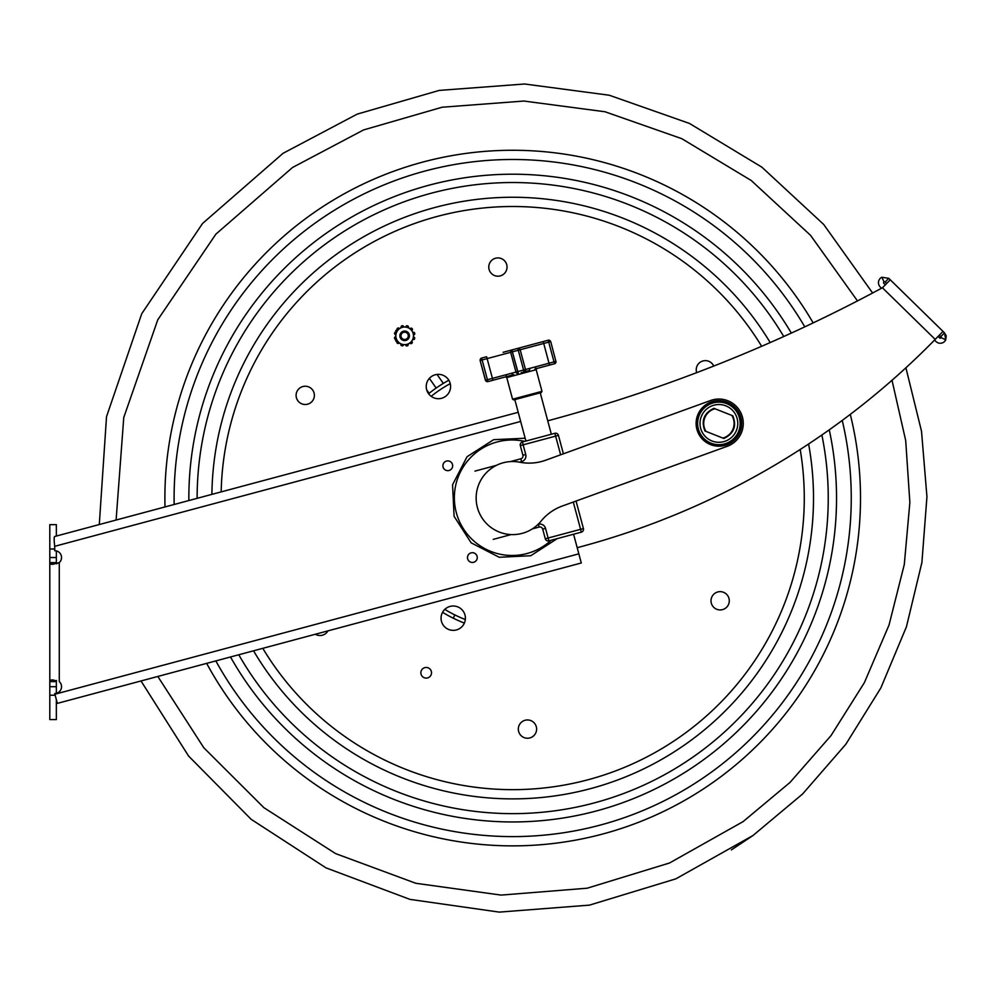 <?xml version="1.0" encoding="UTF-8"?>
<svg xmlns="http://www.w3.org/2000/svg" width="996" height="996" viewBox="0 0 996 996"><rect width="100%" height="100%" fill="white"/><g stroke="black" fill="none" stroke-linecap="round" stroke-linejoin="round"><path stroke-width="1.49" d="M573.584 534.23L581.291 562.989L57.357 703.375L54.718 693.515A6.823 6.823 0 0 0 59.274 681.613L59.274 562.615L52.576 564.359L49.8 562.615L56.349 562.615L56.486 563.748L59.274 562.615A6.823 6.823 0 0 0 54.718 550.713L54.718 546.306C54.008 540.529 53.983 537.267 54.631 536.508L518.219 412.294M467.498 557.573A4.868 4.868 0 0 1 474.818 553.353A4.868 4.868 0 0 1 474.818 561.794A4.868 4.868 0 0 1 467.498 557.573M442.909 465.779A4.868 4.868 0 0 1 450.217 461.559A4.868 4.868 0 0 1 450.217 470A4.868 4.868 0 0 1 442.909 465.779M56.486 680.48L56.349 681.613L49.8 681.613L52.576 679.87L56.386 680.915M55.178 695.22L49.8 695.22L49.8 549.008L54.718 549.008M51.107 564.209L52.004 564.346M51.531 679.944L50.398 680.343M56.349 681.613L56.349 693.316M49.8 524.643L56.349 524.643L49.8 524.643L49.8 549.008M49.8 695.22L49.8 719.585L56.349 719.585L56.349 699.628M49.8 557.536L56.349 557.536L56.349 550.913M56.349 536.047L56.349 524.643M56.349 557.536L56.349 562.615M935.319 339.263L943.013 331.394L938.083 336.436L939.589 337.905A0.971 0.971 0 0 0 941.145 337.619L940.946 336.511L941.145 337.619L945.739 339.823A6.076 6.076 0 0 1 936.016 341.541L934.522 340.084M881.535 288.242L880.277 287.01A6.076 6.076 0 0 1 881.796 277.249L888.781 278.332L890.275 279.801L882.581 287.67L890.275 279.801L944.507 332.863L945.739 339.823L946.2 335.913M939.452 335.042L941.145 337.619M888.781 278.332L885.207 281.98L886.701 283.437M946.113 335.59L944.507 332.863L940.946 336.511M882.581 287.67L882.419 287.769A1556.736 1556.736 0 0 1 547.738 420.822M882.419 287.769L935.194 339.399A778.586 778.586 0 0 1 580.257 546.879L577.194 547.7M885.344 284.831L883.85 283.374A0.971 0.971 0 0 1 884.087 281.806L885.207 281.98L884.087 281.806L881.796 277.249M493.232 539.371L511.048 534.591M496.394 465.356L474.943 471.108M576.049 501.05L583.419 528.565L576.049 501.05M532.374 528.876L539.122 527.071A2.926 2.926 0 0 1 542.708 529.137L545.298 538.786A2.926 2.926 0 0 0 548.871 540.853L581.353 532.15A2.926 2.926 0 0 0 583.419 528.565L548.124 538.027L545.534 528.378A5.852 5.852 0 0 0 538.375 524.245L538.151 524.307M563.387 453.803L558.445 435.364A2.926 2.926 0 0 0 554.872 433.297L522.39 442A2.926 2.926 0 0 0 520.323 445.586L522.9 455.234A2.926 2.926 0 0 1 520.833 458.807L510.45 461.596M548.871 540.853A2.926 2.926 0 0 1 545.298 538.786L548.124 538.027L548.871 540.853M529.685 368.396A1.955 1.606 75 0 1 528.652 370.699L524.095 371.919A1.955 1.955 0 0 0 525.477 369.528L520.173 349.758L543.716 343.446L549.008 363.216L535.574 366.827L517.683 371.62L512.38 351.849L518.343 373.45A1.955 1.955 0 0 1 515.965 372.081L511.745 373.201A1.955 1.606 75 0 0 513.799 374.67L492.933 380.26L513.799 374.67M535.574 366.827A1.955 1.108 75 0 1 535.001 368.993L554.648 363.727L554.013 361.884L549.008 363.216L549.518 365.109M528.652 370.699L521.219 372.691M511.745 373.201L505.868 374.782A1.955 1.108 -105 0 0 507.437 376.376A1.955 1.108 75 0 1 505.868 374.782L492.422 378.38L487.131 358.61L510.662 352.31L515.965 372.081L517.683 371.62M543.206 341.566L543.716 343.446L548.721 342.114L548.211 340.221L503.142 352.298M481.616 358.074L482.126 359.954L487.131 358.61L486.621 356.73L481.616 358.074A1.955 1.942 -105 0 0 480.246 360.452L482.126 359.954L487.418 379.725L485.413 380.26L480.109 360.49L485.538 380.223A1.955 1.942 -105 0 0 487.928 381.605L492.933 380.26L487.928 381.605A1.955 1.942 -105 0 1 485.538 380.223M514.92 349.148L512.044 349.92L512.38 351.849L520.173 349.758A1.955 1.955 0 0 0 517.783 348.376A1.955 1.955 0 0 1 520.173 349.758M512.567 399.222L513.762 399.906L541.301 392.536L541.986 391.341L512.567 399.222L506.765 377.571L536.184 369.69L536.869 368.495M510.662 352.31A1.955 1.955 0 0 1 512.044 349.92A1.955 1.955 0 0 0 510.662 352.31L512.38 351.849M697.474 431.168A22.784 22.784 0 0 0 726.657 444.839A22.784 22.784 0 0 0 740.314 415.656A22.784 22.784 0 0 0 711.144 401.986A22.784 22.784 0 0 0 697.474 431.168M698.843 430.67A21.327 21.327 0 0 0 726.159 443.457A21.327 21.327 0 0 0 738.945 416.154A21.327 21.327 0 0 0 711.642 403.368A21.327 21.327 0 0 0 698.843 430.67M698.893 430.658A21.277 21.277 0 0 0 726.134 443.419A21.277 21.277 0 0 0 738.895 416.166A21.277 21.277 0 0 0 711.654 403.405A21.277 21.277 0 0 0 698.893 430.658M701.134 429.836A18.887 18.887 0 0 0 725.325 441.166A18.887 18.887 0 0 0 736.654 416.975A18.887 18.887 0 0 0 712.464 405.658A18.887 18.887 0 0 0 701.134 429.836M714.941 408.746L713.92 408.335C703.935 413.116 700.947 420.673 704.956 430.994L705.977 431.393A15.189 15.189 0 0 1 714.941 408.746L731.823 415.419A15.189 15.189 0 0 1 722.847 438.078L723.868 438.477C733.853 433.708 736.841 426.151 732.832 415.83L731.823 415.419M705.977 431.393L722.847 438.078M519.725 462.206A48.729 48.729 0 0 0 545.696 460.214L710.596 400.504A24.365 24.365 0 0 1 741.808 415.108A24.365 24.365 0 0 1 727.192 446.32L562.292 506.03A48.729 48.729 0 0 0 541.065 521.12A36.553 36.553 0 0 1 478.441 485.326A36.553 36.553 0 0 1 519.725 462.206M436.173 388.054L429.363 378.368M429.139 393.296L426.674 389.797M443.332 383.398L437.007 374.421M402.782 332.676A3.66 3.66 0 0 1 408.298 335.776A3.66 3.66 0 0 1 402.857 339.014A3.66 3.66 0 0 1 402.782 332.676M402.284 331.842A4.631 4.631 0 0 0 400.666 338.179A4.631 4.631 0 0 0 407.003 339.798A4.631 4.631 0 0 0 408.621 333.461A4.631 4.631 0 0 0 402.284 331.842M400.479 338.154A4.781 4.781 0 0 0 408.746 338.267A4.781 4.781 0 0 0 404.7 331.046A4.781 4.781 0 0 0 400.479 338.154M412.332 331.519A8.802 8.802 0 0 0 400.342 328.145A8.802 8.802 0 0 0 396.968 340.134A8.802 8.802 0 0 0 408.958 343.508A8.802 8.802 0 0 0 412.332 331.519M413.527 337.146A1.22 1.22 0 0 0 413.651 337.158L413.751 337.158A0.971 0.971 0 0 1 414.685 338.366A10.358 10.358 0 0 1 414.535 338.889A0.971 0.971 0 0 1 413.489 339.561L413.552 334.718A1.22 1.22 0 0 1 413.676 334.718L413.776 334.718A0.971 0.971 0 0 0 414.747 333.523A10.358 10.358 0 0 0 414.61 333.013A0.971 0.971 0 0 0 413.589 332.303L413.489 339.561M410.228 328.792A1.22 1.22 0 0 0 410.302 328.692L410.352 328.605A0.971 0.971 0 0 1 411.871 328.406A10.358 10.358 0 0 1 412.244 328.78A0.971 0.971 0 0 1 412.307 330.025L408.148 327.56A1.22 1.22 0 0 1 408.198 327.447L408.26 327.36A0.971 0.971 0 0 0 407.713 325.929A10.358 10.358 0 0 0 407.19 325.779A0.971 0.971 0 0 0 406.069 326.315L412.307 330.025M407.937 344.168A1.22 1.22 0 0 0 407.987 344.28L408.049 344.379A0.971 0.971 0 0 1 407.464 345.786A10.358 10.358 0 0 1 406.941 345.923A0.971 0.971 0 0 1 405.833 345.351L410.053 342.985A1.22 1.22 0 0 1 410.115 343.085L410.165 343.184A0.971 0.971 0 0 0 411.684 343.421A10.358 10.358 0 0 0 412.07 343.047A0.971 0.971 0 0 0 412.157 341.802L405.833 345.351M396.981 341.616L395.686 340.844L395.81 330.572L403.467 326.29A0.971 0.971 0 0 0 402.347 325.717A10.358 10.358 0 0 0 401.836 325.854A0.971 0.971 0 0 0 401.251 327.273L401.301 327.36A1.22 1.22 0 0 1 401.351 327.472L399.234 328.655A1.22 1.22 0 0 1 399.172 328.555L399.122 328.456A0.971 0.971 0 0 0 397.603 328.219A10.358 10.358 0 0 0 397.23 328.593A0.971 0.971 0 0 0 397.13 329.838L395.81 330.572L395.798 332.079A0.971 0.971 0 0 0 394.752 332.764A10.358 10.358 0 0 0 394.603 333.274A0.971 0.971 0 0 0 395.537 334.494L395.649 334.494A1.22 1.22 0 0 1 395.773 334.494L395.736 336.922A1.22 1.22 0 0 1 395.611 336.922L395.512 336.922A0.971 0.971 0 0 0 394.541 338.117A10.358 10.358 0 0 0 394.677 338.64A0.971 0.971 0 0 0 395.711 339.337L395.686 340.844L403.218 345.326A0.971 0.971 0 0 1 402.098 345.861A10.358 10.358 0 0 1 401.587 345.712A0.971 0.971 0 0 1 401.039 344.28L401.089 344.193A1.22 1.22 0 0 0 401.139 344.081L399.06 342.848A1.22 1.22 0 0 0 398.998 342.948L398.935 343.035A0.971 0.971 0 0 1 397.416 343.247A10.358 10.358 0 0 1 397.043 342.861A0.971 0.971 0 0 1 396.981 341.616L399.06 342.848M403.467 326.29L401.351 327.472M395.798 332.079L395.773 334.494M465.331 619.549A130.376 130.376 0 0 1 444.801 609.39M442.56 612.291A134.024 134.024 0 0 0 453.23 618.18L454.836 614.918L453.23 618.18A134.024 134.024 0 0 0 464.385 623.085M431.168 396.321A130.376 130.376 0 0 1 450.242 383.622L448.748 384.456M447.017 385.44L450.242 383.622M448.847 380.235A134.024 134.024 0 0 0 428.591 393.731M463.364 611.432A12.189 12.189 0 0 1 454.002 630.344A12.189 12.189 0 0 1 442.311 612.777A12.189 12.189 0 0 1 463.364 611.432M448.549 379.775A12.189 12.189 0 0 1 439.186 398.686A12.189 12.189 0 0 1 427.496 381.119A12.189 12.189 0 0 1 448.549 379.775M297.63 400.429A9.138 9.138 0 0 1 304.651 386.249A9.138 9.138 0 0 1 313.429 399.421A9.138 9.138 0 0 1 297.63 400.429M327.97 630.866A9.138 9.138 0 0 1 315.359 634.253M535.661 733.156A9.138 9.138 0 0 1 519.862 734.164A9.138 9.138 0 0 1 526.884 719.971A9.138 9.138 0 0 1 535.661 733.156M727.752 595.72A9.138 9.138 0 0 1 720.731 609.913A9.138 9.138 0 0 1 711.953 596.741A9.138 9.138 0 0 1 727.752 595.72M696.702 372.653A9.138 9.138 0 0 1 704.782 360.652A9.138 9.138 0 0 1 713.721 366.067M489.721 263.006A9.138 9.138 0 0 1 505.52 261.998A9.138 9.138 0 0 1 498.498 276.178A9.138 9.138 0 0 1 489.721 263.006M421.42 670.408A5.341 5.341 0 0 1 430.633 669.822A5.341 5.341 0 0 1 426.537 678.102A5.341 5.341 0 0 1 421.42 670.408M520.671 421.445L54.718 546.306M54.905 694.224L578.838 553.838M49.8 686.692L56.349 686.692M573.298 502.046L581.353 532.15M558.445 435.364L555.631 436.124L554.872 433.297M519.563 462.181L521.593 461.634A5.852 5.852 0 0 0 525.726 454.475L523.149 444.826L555.631 436.124L560.636 454.799M538.375 524.245L539.122 527.071M545.534 528.378L542.708 529.137M521.593 461.634L520.833 458.807M522.9 455.234L525.726 454.475M522.39 442L523.149 444.826L520.323 445.586M524.705 441.377A57.756 57.756 0 0 0 456.317 512.679A57.756 57.756 0 0 0 551.199 540.23M524.095 371.919L517.783 348.376M492.933 380.26L492.422 378.38L487.418 379.725L487.928 381.605M550.726 341.566L555.893 361.374L550.726 341.566L548.335 340.196M548.211 340.221A1.955 1.942 75 0 1 550.589 341.603L548.721 342.114L554.013 361.884L555.893 361.374A1.955 1.942 75 0 1 554.523 363.764M802.191 305.299A347.816 347.816 0 0 0 319.915 208.575A347.816 347.816 0 0 1 813.159 322.891M800.199 449.47A291.591 291.591 0 0 1 262.795 648.334M221.174 491.887A291.591 291.591 0 0 1 761.654 346.284M211.899 494.377A300.817 300.817 0 0 1 770.194 342.562M808.603 443.992A300.817 300.817 0 0 1 253.532 650.811M821.874 434.991A315.558 315.558 0 0 1 238.779 654.77M197.133 498.324A315.558 315.558 0 0 1 783.752 336.524M829.257 429.824A323.837 323.837 0 0 1 230.512 656.987M188.854 500.54A323.837 323.837 0 0 1 791.347 333.075M842.243 420.412A338.59 338.59 0 0 1 215.833 660.908M174.163 504.486A338.59 338.59 0 0 1 804.793 326.85M850.285 414.373A347.816 347.816 0 0 1 206.67 663.373M165 506.939A347.816 347.816 0 0 1 319.915 208.575M557.262 538.612L530.744 555.731L499.22 557.274L471.145 542.832L454.076 516.289L452.57 484.766L467.062 456.716L493.63 439.684L525.166 438.228M556.017 361.336L554.648 363.727M506.765 377.571L505.57 376.874M485.413 380.26L487.803 381.642M536.184 369.69L541.986 391.341M480.109 360.49L481.491 358.099M551.336 434.244L540.243 392.81M525.913 441.054L514.82 399.633M731.35 849.912L753.013 835.507M99.289 524.543L106.522 416.664L141.731 313.74L202.549 223.478L283.088 153.284L357.203 114.117L439.211 90.412L524.631 84L609.303 95.243L689.469 123.442L761.878 167.166L823.717 224.474L872.608 293.011M905.912 367.785L921.524 431.318L926.94 496.743L921.91 562.441L906.447 626.758L880.85 687.937L845.841 744.249L802.627 793.961L753.001 835.495L675.823 878.858L589.483 905.127L499.245 912.112L409.966 899.388L325.991 867.865L251.129 819.297L188.58 756.039L141.009 680.965M116.109 520.037L123.765 417.486L157.779 319.778L215.883 234.147L292.55 167.477L363.528 129.953L442.087 107.232L523.908 101.044L605.02 111.764L681.837 138.705L751.245 180.513L810.545 235.33L857.481 300.916M892.005 380.273L905.7 440.556L909.858 502.445L904.306 564.458L889.03 625.052L864.379 682.646L831 735.633L790.015 782.433L743.116 821.6L669.499 863.009L587.167 888.208L501.088 895.093L415.855 883.29L335.59 853.597L263.878 807.669L203.782 747.722L157.816 676.458"/></g></svg>
